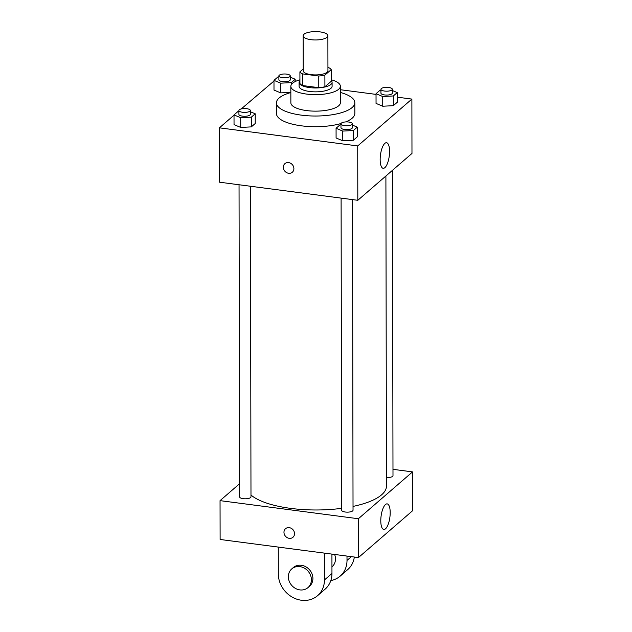 <?xml version="1.0" encoding="UTF-8"?>
<svg xmlns="http://www.w3.org/2000/svg" width="632" height="632" viewBox="0 0 632 632"><rect width="100%" height="100%" fill="white"/><g stroke="black" fill="none" stroke-linecap="round" stroke-linejoin="round"><path stroke-width="0.95" d="M310.991 39.69A12.379 4.187 179.9 0 1 303.123 35.803A12.379 4.187 179.9 0 1 315.494 31.6A12.379 4.187 179.9 0 1 327.882 35.763A12.379 4.187 179.9 0 1 310.991 39.69M327.882 35.763L327.945 70.713A12.379 4.187 179.9 0 1 311.055 74.639A12.379 4.187 179.9 0 1 303.186 70.76L303.123 35.803M331.223 69.631L331.239 81.283L324.911 86.758L324.887 75.105L331.223 69.631A15.974 5.404 179.9 0 0 328.545 67.569L327.937 67.49M303.186 69.014L299.916 71.843A15.974 5.404 179.9 0 0 302.586 73.904L318.765 76.022A15.974 5.404 179.9 0 0 324.887 75.105M302.586 73.904L302.61 85.557A15.974 5.404 179.9 0 1 299.931 83.495L299.916 71.843M302.61 85.557L318.781 87.674L318.765 76.022M324.911 86.758A15.974 5.404 179.9 0 1 318.781 87.674M299.923 80.643A16.503 5.577 -0.1 0 0 299.078 82.413A16.503 5.577 -0.1 0 0 315.597 87.966A16.503 5.577 -0.1 0 0 332.092 82.358A16.503 5.577 -0.1 0 0 331.239 80.596M332.092 82.358L332.1 86.244A16.503 5.577 179.9 0 1 309.577 91.474A16.503 5.577 179.9 0 1 299.086 86.3L299.078 82.413M299.923 79.814A24.759 8.374 -0.1 0 0 292.537 83.25A24.759 8.374 -0.1 0 0 290.839 86.315A24.759 8.374 -0.1 0 0 315.605 94.642A24.759 8.374 -0.1 0 0 340.356 86.229A24.759 8.374 -0.1 0 0 331.239 79.758M290.839 86.315L290.862 102.819A24.759 8.374 -0.1 0 0 315.637 111.145A24.759 8.374 -0.1 0 0 340.379 102.732L340.356 86.229M290.846 92.541A39.2 13.256 -0.1 0 0 279.123 97.999A39.2 13.256 -0.1 0 0 276.421 102.842A39.2 13.256 -0.1 0 0 315.645 116.027A39.2 13.256 -0.1 0 0 354.821 102.708A39.2 13.256 -0.1 0 0 340.364 92.454M354.821 102.708L354.844 113.389A39.2 13.256 179.9 0 1 345.672 121.929M341.051 123.509A39.2 13.256 179.9 0 1 301.346 125.815A39.2 13.256 179.9 0 1 276.437 113.523L276.421 102.842M278.878 76.914L277.89 76.97L273.98 80.351L273.996 90.06L280.687 92.88L290.846 92.343L280.687 92.88L280.671 83.171L291.265 82.61L295.176 79.229L290.27 77.159M380.93 90.265L379.943 90.321L376.032 93.702L376.048 103.411L382.739 106.231L393.341 105.67L397.244 102.289L397.228 92.58L392.322 90.51M234.014 115.182L219.399 127.83L357.72 145.929L411.882 99.082L397.236 97.162M376.032 94.389L340.356 89.72M273.98 81.038L241.266 108.917M238.92 110.948L238.264 111.509M238.92 111.477L237.924 111.532L234.014 114.913L234.038 124.623L240.729 127.443L251.323 126.882L255.233 123.501L255.217 113.792L250.304 111.722M340.972 124.828L339.977 124.883L336.074 128.264L336.09 137.974L342.781 140.794L353.375 140.233L357.285 136.852L357.27 127.143L352.364 125.073M411.882 99.082L411.977 153.45L357.815 200.297L219.494 182.198L219.399 127.83M357.815 200.297L357.72 145.929M380.156 159.58A12.893 4.432 -82.5 0 1 386.531 142.729A12.893 4.432 -82.5 0 1 389.257 156.088A12.893 4.432 -82.5 0 1 383.19 168.302A12.893 4.432 -82.5 0 1 380.156 159.58M292.324 172.236A5.672 4.969 49.1 0 1 288.627 173.286A5.672 4.969 49.1 0 1 283.728 169.329A5.672 4.969 49.1 0 1 284.898 163.656A5.672 4.969 49.1 0 1 292.371 164.691A5.672 4.969 49.1 0 1 292.324 172.236A5.672 4.969 49.1 0 1 288.627 173.286A5.672 4.969 49.1 0 1 283.728 169.329A5.672 4.969 49.1 0 1 284.906 163.656M341.643 508.341A70.152 23.716 179.9 0 1 290.712 508.389A70.152 23.716 179.9 0 1 250.975 495.022M385.899 176.004L386.444 486.142A70.152 23.716 179.9 0 1 353.027 506.414M341.098 198.108L341.643 510.237A5.696 1.928 -0.1 0 0 347.339 512.149A5.696 1.928 -0.1 0 0 353.035 510.214L352.49 199.601M250.438 186.25L250.983 496.863A5.696 1.928 179.9 0 1 243.209 498.672A5.696 1.928 179.9 0 1 239.591 496.878L239.046 184.757M392.456 170.332L392.993 475.651A5.696 1.928 179.9 0 1 386.428 477.563M358.439 557.574L220.118 539.475L220.047 500.639L239.568 483.757L220.047 500.639L358.376 518.738L412.538 471.891L392.986 469.331L412.538 471.891L412.601 510.727L358.439 557.574L358.376 518.738L412.538 471.891M336.074 128.264L342.757 131.085L353.359 130.524L357.27 127.143M352.356 123.809L352.364 127.696A5.696 1.928 179.9 0 1 344.59 129.497A5.696 1.928 179.9 0 1 340.972 127.711L340.972 123.833A5.696 1.928 179.9 0 1 346.66 121.897A5.696 1.928 179.9 0 1 352.356 123.809A5.696 1.928 179.9 0 1 344.59 125.618A5.696 1.928 179.9 0 1 340.972 123.833M336.09 137.974L342.781 140.794L342.757 131.085M342.781 140.794L353.375 140.233L353.359 130.524M353.375 140.233L357.285 136.852M376.032 93.702L382.723 96.522L393.325 95.961L397.228 92.58M392.322 89.246L392.322 93.133A5.696 1.928 179.9 0 1 384.556 94.934A5.696 1.928 179.9 0 1 380.938 93.149L380.93 89.27A5.696 1.928 179.9 0 1 386.618 87.335A5.696 1.928 179.9 0 1 392.322 89.246A5.696 1.928 179.9 0 1 384.548 91.055A5.696 1.928 179.9 0 1 380.93 89.27M376.048 103.411L382.739 106.231L382.723 96.522M382.739 106.231L393.341 105.67L393.325 95.961M393.341 105.67L397.244 102.289M234.014 114.913L240.705 117.734L251.307 117.173L255.217 113.792M250.304 110.458L250.312 114.345A5.696 1.928 179.9 0 1 242.538 116.146A5.696 1.928 179.9 0 1 238.92 114.36L238.912 110.481A5.696 1.928 179.9 0 1 244.608 108.546A5.696 1.928 179.9 0 1 250.304 110.458A5.696 1.928 179.9 0 1 242.53 112.267A5.696 1.928 179.9 0 1 238.912 110.481M234.038 124.623L240.729 127.443L240.705 117.734M240.729 127.443L251.323 126.882L251.307 117.173M251.323 126.882L255.233 123.501M273.98 80.351L280.671 83.171M290.262 75.895L290.27 79.782A5.696 1.928 179.9 0 1 282.504 81.583A5.696 1.928 179.9 0 1 278.886 79.798L278.878 75.911A5.696 1.928 179.9 0 1 284.566 73.984A5.696 1.928 179.9 0 1 290.262 75.895A5.696 1.928 179.9 0 1 282.496 77.704A5.696 1.928 179.9 0 1 278.878 75.911M273.996 90.06L280.687 92.88M291.273 84.743L291.265 82.61M295.183 81.568L295.176 79.229M283.966 532.302A5.672 4.969 -130.9 0 0 287.22 537.65A5.672 4.969 -130.9 0 0 292.964 537.279A5.672 4.969 49.1 0 1 287.22 537.65A5.672 4.969 49.1 0 1 283.966 532.302A5.672 4.969 49.1 0 1 285.538 528.7A5.672 4.969 -130.9 0 0 283.966 532.302M285.538 528.7A5.672 4.969 49.1 0 1 293.011 529.742A5.672 4.969 49.1 0 1 292.964 537.279M220.047 500.639L358.376 518.738M390.197 512.607A12.893 4.432 -82.5 0 1 383.822 529.458A12.893 4.432 -82.5 0 1 381.096 516.099A12.893 4.432 -82.5 0 1 387.163 503.886A12.893 4.432 -82.5 0 1 390.197 512.607M331.926 554.106L331.958 573.461L324.437 579.963A24.759 21.693 49.1 0 1 317.58 595.676A24.759 21.693 49.1 0 1 292.513 597.272A24.759 21.693 49.1 0 1 278.325 573.935L278.278 547.083M317.58 595.676L325.101 589.166A24.759 21.693 -130.9 0 0 331.958 573.461M334.628 554.462A12.379 10.847 49.1 0 1 332.045 566.793L331.95 566.88M351.392 556.65L347.007 560.442L347 556.073M347.007 560.442A24.759 21.693 49.1 0 1 340.142 576.155A24.759 21.693 49.1 0 1 330.82 580.579M291.779 568.887L293.28 567.583A12.379 10.847 49.1 0 1 309.585 569.851A12.379 10.847 49.1 0 1 309.483 586.314L307.974 587.61A12.379 10.847 49.1 0 1 299.9 589.901A12.379 10.847 49.1 0 1 289.219 581.266A12.379 10.847 49.1 0 1 291.779 568.887A12.379 10.847 49.1 0 1 308.076 571.154A12.379 10.847 49.1 0 1 307.974 587.61M324.39 553.119L324.437 579.963M354.323 557.037A24.759 21.693 49.1 0 1 347.671 569.645L340.142 576.155"/></g></svg>
